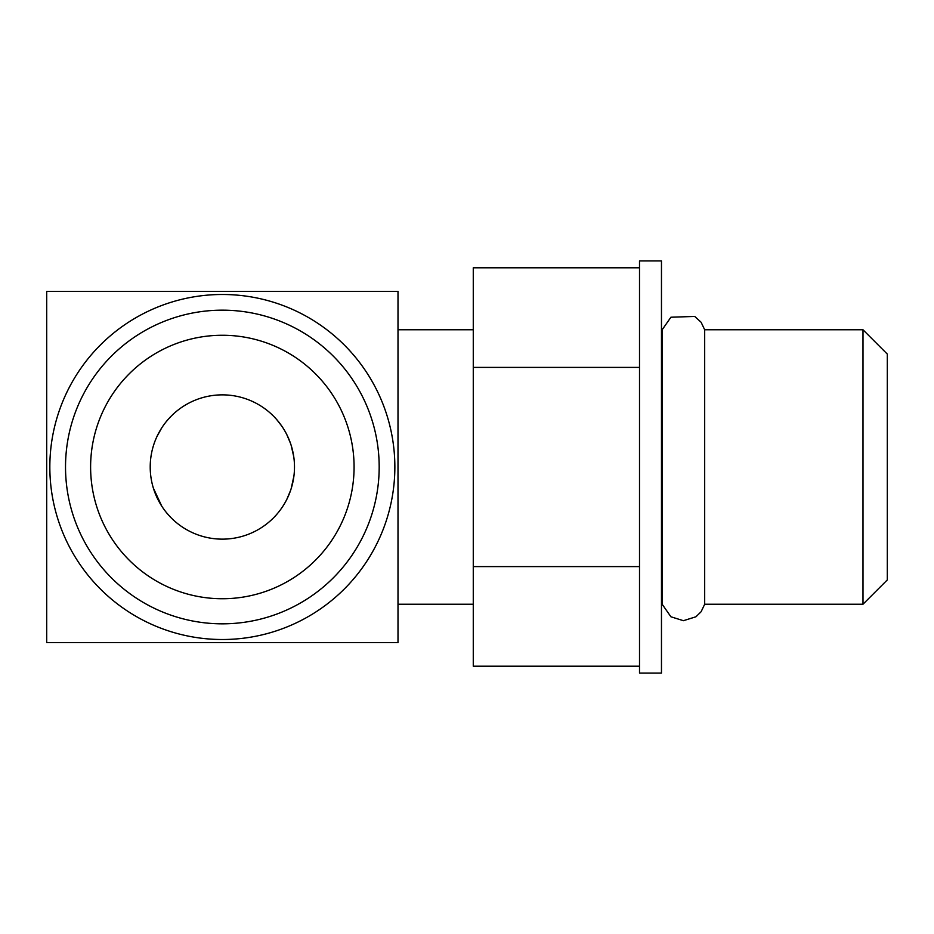 <?xml version="1.0" encoding="UTF-8"?>
<svg xmlns="http://www.w3.org/2000/svg" width="934" height="934" viewBox="0 0 934 934"><rect width="100%" height="100%" fill="white"/><g stroke="black" fill="none" stroke-linecap="round" stroke-linejoin="round"><path stroke-width="1.4" d="M46.7 291.35L398.001 291.35L398.001 642.65L46.7 642.65L46.7 291.35M100.358 588.98A172.51 172.51 0 0 1 100.358 345.02A172.51 172.51 0 0 1 344.331 345.02A172.51 172.51 0 0 1 344.331 588.98A172.51 172.51 0 0 1 100.358 588.98M222.35 310.17A156.83 156.83 0 0 0 65.52 467A156.83 156.83 0 0 0 222.35 623.83A156.83 156.83 0 0 0 379.181 467A156.83 156.83 0 0 0 222.35 310.17M222.35 598.741A131.741 131.741 0 0 0 354.079 467A131.741 131.741 0 0 0 222.35 335.259A131.741 131.741 0 0 0 90.61 467A131.741 131.741 0 0 0 222.35 598.741M150.211 467A72.14 72.14 0 0 1 222.35 394.86A72.14 72.14 0 0 1 294.49 467A72.14 72.14 0 0 1 222.35 539.14A72.14 72.14 0 0 1 150.211 467M293.755 477.239L291.139 488.716M290.439 490.84L286.785 499.445L290.579 490.432M291.163 488.634L293.93 476.001M157.11 497.787L161.792 506.216M166.567 512.743L170.513 517.179M170.478 517.132L166.521 512.696M161.757 506.158L153.339 488.038M157.11 436.213L161.804 427.772M166.579 421.234L170.525 416.809M281.671 425.951L277.585 420.604M276.686 419.541L281.624 425.892M286.773 434.543L290.544 443.463M291.151 445.308L293.766 456.784M639.51 267.801L473.269 267.801L473.269 666.199L639.51 666.199M473.269 566.599L639.51 566.599M473.269 367.401L639.51 367.401M639.51 260.925L639.51 673.075L661.47 673.075L661.47 260.925L639.51 260.925M704.68 604.228L704.68 329.772L862.993 329.772L862.993 604.228L704.68 604.228L701.095 611.758L695.935 616.779L683.419 620.69L670.916 616.779L662.159 604.228L662.159 329.772L661.47 329.772M473.269 329.772L398.001 329.772L398.001 467M862.993 329.772L887.3 354.079L887.3 579.921L862.993 604.228M398.001 604.228L473.269 604.228M661.47 604.228L662.159 604.228M704.68 329.772L701.095 322.242L694.721 316.439L670.916 317.221L662.159 329.772"/></g></svg>
